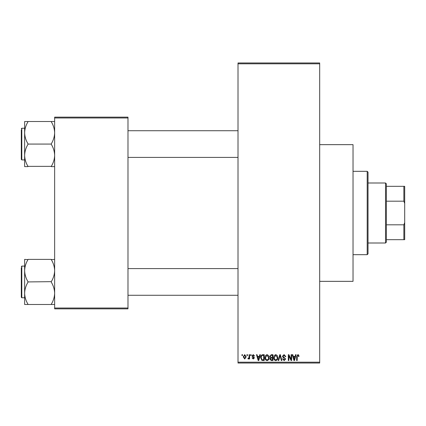 <?xml version="1.0" encoding="UTF-8"?>
<svg xmlns="http://www.w3.org/2000/svg" width="426" height="426" viewBox="0 0 426 426"><rect width="100%" height="100%" fill="white"/><g stroke="black" fill="none" stroke-linecap="round" stroke-linejoin="round"><path stroke-width="0.64" d="M319.686 144.654L353.026 144.654L353.026 281.346L319.686 281.346M246.947 355.524L246.947 354.693L247.474 354.693L247.474 355.524L246.947 355.524M249.066 356.892L249.066 354.693L249.599 354.693L249.599 358.937L249.066 358.937L249.066 358.255L248.433 359.012L247.932 358.783L248.081 358.175L248.965 357.76L249.066 356.892M250.584 355.524L250.584 354.693L251.111 354.693L251.111 355.524L250.584 355.524M251.947 355.987L253.23 354.613L254.524 355.982L253.992 356.056L253.193 355.22L252.474 355.88L254.444 357.803L253.252 359.012L252.022 357.797L252.554 357.723L253.23 358.404L253.917 357.888L251.947 355.987M259.343 356.434L259.801 354.693L260.355 354.693L258.742 360.524L258.188 360.524L256.495 354.693L257.048 354.693L257.506 356.434L259.343 356.434M267.022 354.613L268.545 355.529L269.072 357.531C269.184 359.187 268.502 360.21 267.022 360.604C265.568 360.22 264.887 359.219 264.977 357.6L265.505 355.508L267.022 354.613M275.739 354.613L277.262 355.529L277.784 357.531C277.901 359.187 277.214 360.21 275.734 360.604C274.28 360.22 273.598 359.219 273.694 357.6L274.222 355.508L275.739 354.613M297.854 354.613L298.685 355.028L298.999 356.434L298.472 356.509L297.827 355.3L297.257 355.737L297.183 360.524L296.65 360.524L296.65 356.567L297.854 354.613M238.006 362.191L319.686 362.191L319.686 363.027L238.006 363.027L238.006 62.973L319.686 62.973L319.686 63.809L238.006 63.809M319.686 362.191L319.686 63.809M295.106 356.434L295.564 354.693L296.118 354.693L294.504 360.524L293.951 360.524L292.257 354.693L292.811 354.693L293.269 356.434L295.106 356.434M291.118 359.363L291.118 354.693L291.65 354.693L291.65 360.524L291.086 360.524L288.844 355.848L288.844 360.524L288.317 360.524L288.317 354.693L288.887 354.693L291.118 359.363M282.406 356.306L284.057 354.613L285.814 356.583L285.287 356.663L284.009 355.3L282.939 356.296L285.665 359.001L284.153 360.604L282.555 358.857L283.088 358.783L284.137 359.922L285.132 358.985L284.967 358.388L283.21 357.696L282.406 356.306M278.135 360.524L279.802 354.693L280.324 354.693L281.895 360.524L281.346 360.524L280.095 355.375L278.695 360.524L278.135 360.524M269.674 356.402L271.293 354.693L272.933 354.693L272.933 360.524L271.287 360.524L269.828 359.059L270.404 357.835L269.674 356.402M260.659 357.643C260.52 355.982 261.191 354.996 262.666 354.693L264.221 354.693L264.221 360.524L261.894 360.417L260.659 357.643M243.23 356.855L244.71 354.613L246.185 356.812L244.71 359.012L243.23 356.855M241.947 355.524L241.947 354.693L242.474 354.693L242.474 355.524L241.947 355.524M54.64 117.15L127.986 117.15L127.986 117.986L54.64 117.986L54.64 117.15M127.986 308.014L127.986 308.85L54.64 308.85L54.64 308.014L127.986 308.014L127.986 117.986M54.64 308.014L54.64 117.986M294.43 358.814L294.925 357.116L293.45 357.116L294.19 359.917L294.43 358.814M275.728 359.922C276.868 359.608 277.374 358.809 277.251 357.52L275.739 355.3L274.222 357.622L274.445 358.937L275.728 359.922M272.406 359.842L272.406 358.101L270.851 358.154L270.361 358.964L271.479 359.842L272.406 359.842M272.406 357.419L272.406 355.375L270.728 355.449L270.206 356.402L271.357 357.419L272.406 357.419M267.017 359.922C268.151 359.608 268.662 358.809 268.54 357.52L267.027 355.3L265.51 357.622L265.733 358.937L267.017 359.922M263.689 359.842L263.689 355.375L262.736 355.375L261.404 356.221L261.191 357.648L261.995 359.725L263.689 359.842M258.667 358.814L259.162 357.116L257.687 357.116L258.422 359.917L258.667 358.814M244.726 358.404L245.658 356.818L244.694 355.22L243.763 356.818L244.726 358.404M367.196 254.673L367.196 171.327L368.027 172.157L368.027 253.843L367.196 254.673L353.026 254.673M367.196 171.327L353.026 171.327M24.633 270.654L24.633 293.205C24.756 289.345 25.869 285.681 27.967 282.198L27.967 281.661C25.88 278.226 24.767 274.557 24.633 270.654C24.756 266.798 25.869 263.13 27.967 259.647L24.633 259.381L24.633 270.654M24.633 266.09L21.801 266.09L21.3 266.591L21.801 266.09L21.801 297.763L21.3 297.263L21.3 267.757M54.64 259.381L51.306 259.647C53.394 263.082 54.507 266.751 54.64 270.654C54.517 274.509 53.404 278.178 51.306 281.661L27.967 281.927M51.306 259.381L27.967 259.381M51.306 281.927L51.306 282.198C53.394 285.633 54.507 289.302 54.64 293.205C54.517 297.06 53.404 300.729 51.306 304.207L51.306 304.478L27.967 304.478L27.967 304.207C25.88 300.772 24.767 297.103 24.633 293.205L24.633 304.478L27.967 304.478M51.306 304.478L54.64 304.478M385.53 182.994L386.366 183.83L386.366 242.17L385.53 243.006L385.53 182.994L368.027 182.994M386.366 186.327L404.7 186.327L404.7 239.673L403.864 239.673L403.864 224.816L404.7 222.574M386.366 224.816L403.864 224.816M404.7 203.426L403.864 201.184L403.864 186.327M386.366 201.184L403.864 201.184M386.366 239.673L403.864 239.673M54.64 121.522L51.306 121.522L51.306 121.793C53.394 125.228 54.507 128.897 54.64 132.795C54.517 136.655 53.404 140.319 51.306 143.802L51.306 144.339C53.394 147.774 54.507 151.443 54.64 155.346C54.517 159.202 53.404 162.87 51.306 166.353L27.967 166.353C25.88 162.918 24.767 159.249 24.633 155.346C24.756 151.491 25.869 147.822 27.967 144.339L27.967 143.802C25.88 140.367 24.767 136.698 24.633 132.795C24.756 128.94 25.869 125.271 27.967 121.793L27.967 121.522L24.633 121.522L24.633 166.619L27.967 166.619M24.633 128.237L21.801 128.237L21.801 159.91L21.3 159.409L21.3 129.903M51.306 121.522L27.967 121.522M51.306 144.073L27.967 144.073M51.306 166.619L54.64 166.619M21.801 297.763L24.633 297.763M238.006 295.266L127.986 295.266M238.006 268.593L127.986 268.593M127.986 130.734L238.006 130.734M127.986 157.407L238.006 157.407M385.53 243.006L368.027 243.006M21.801 159.91L24.633 159.91M21.801 128.237L21.3 128.737L21.801 128.237"/></g></svg>
